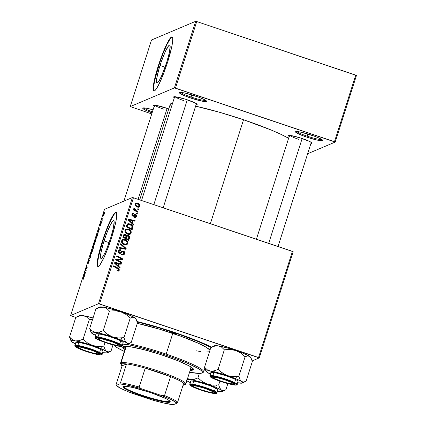 <?xml version="1.0" encoding="UTF-8"?>
<svg xmlns="http://www.w3.org/2000/svg" width="426" height="426" viewBox="0 0 426 426"><rect width="100%" height="100%" fill="white"/><g stroke="black" fill="none" stroke-linecap="round" stroke-linejoin="round"><path stroke-width="0.64" d="M191.093 97.037A13.318 1.566 -162.3 0 0 205.683 100.36A13.318 1.566 17.7 0 1 191.093 97.037L191.785 94.876L191.093 97.037A13.318 1.566 17.7 0 1 180.72 92.394A13.318 1.566 -162.3 0 0 191.093 97.037L190.651 98.007L191.093 97.037M195.348 96.015A14.271 1.677 17.7 0 1 206.557 101.127A14.271 1.677 17.7 0 1 190.651 98.007L202.835 101.319L205.683 101.633L206.599 101.244L204.134 99.498L197.914 96.915L185.188 93.113L180.315 92.389L179.602 92.495L179.719 93.219L183.601 95.328L190.651 98.007A14.271 1.677 17.7 0 1 179.559 92.511A14.271 1.677 17.7 0 1 195.348 96.015M307.21 136.166A13.318 1.566 -162.3 0 0 321.8 139.488A13.318 1.566 17.7 0 1 307.21 136.166L307.902 134.004L307.21 136.166A13.318 1.566 17.7 0 1 296.837 131.522A13.318 1.566 -162.3 0 0 307.21 136.166L306.768 137.135L307.21 136.166M311.465 135.143A14.271 1.677 17.7 0 1 322.674 140.255A14.271 1.677 17.7 0 1 306.768 137.135L316.928 140.032L320.597 140.692L322.716 140.372L320.251 138.626L314.037 136.043L301.304 132.241L296.432 131.517L295.516 131.906L295.841 132.348L299.718 134.456L306.768 137.135A14.271 1.677 17.7 0 1 295.681 131.639A14.271 1.677 17.7 0 1 311.465 135.143M104.04 240.94A19.937 2.684 108.6 0 1 113.689 220.657A19.937 2.684 108.6 0 1 110.606 238.161L106.708 248.875L104.141 254.46L102.059 257.778L101.303 258.412L100.776 258.321L100.744 253.869L102.927 244.593L106.591 233.613L110.504 224.64L112.586 221.323L113.343 220.689L113.864 220.78L114.141 221.589L113.396 227.915L110.606 238.161A19.937 2.684 108.6 0 1 100.957 258.444A19.937 2.684 108.6 0 1 104.04 240.94L109.093 242.644L104.04 240.94M116.245 212.478A28.537 3.845 -71.4 0 0 102.623 241.537L102.267 241.42A28.537 3.845 108.6 0 1 116.08 212.388A28.537 3.845 108.6 0 1 111.665 237.442L108.007 247.921L104.194 257.112L100.083 264.684L98.848 266.101L97.927 266.49L97.208 265.132L97.325 261.559L99.966 249.167L104.035 236.11L109.732 221.744L112.347 216.557L114.498 213.341L116 212.366L116.724 213.724L116.607 217.297L115.659 222.777L111.665 237.442A28.537 3.845 108.6 0 1 97.852 266.474A28.537 3.845 108.6 0 1 102.267 241.42L102.623 241.537A28.537 3.845 -71.4 0 0 98.044 266.5M154.18 106.303A12.365 1.454 17.7 0 1 153.584 105.344A12.365 1.454 17.7 0 1 167.264 108.38A12.365 1.454 17.7 0 1 168.76 108.896L156.704 105.51L153.616 105.329L153.44 105.568L154.441 106.463M174.325 97.778A12.365 1.454 17.7 0 1 173.723 96.819A12.365 1.454 17.7 0 1 187.408 99.854A12.365 1.454 17.7 0 1 197.121 104.285A12.365 1.454 17.7 0 1 196.072 104.716L197.153 104.386L195.017 102.874L185.102 99.104L175.421 96.771L173.584 97.043L174.585 97.937M289.19 136.485A12.365 1.454 17.7 0 1 288.594 135.521A12.365 1.454 17.7 0 1 302.274 138.556A12.365 1.454 17.7 0 1 311.986 142.992A12.365 1.454 17.7 0 1 310.943 143.424L312.024 143.088L309.888 141.576L299.968 137.811L290.287 135.473L288.45 135.75L289.451 136.645M211.722 347.169L195.603 340.108L174.82 332.536A59.928 7.045 17.7 0 1 211.695 347.153M243.539 119.754A65.636 7.716 -162.3 0 0 195.619 106.149L219.129 112.155L243.539 119.754L210.369 223.687L243.539 119.754L271.314 130.084L280.186 133.972L288.626 138.258A65.636 7.716 -162.3 0 0 243.539 119.754M170.176 104.855L170.336 104.109L171.098 103.561L172.594 103.193A65.636 7.716 -162.3 0 0 170.203 104.375L139.723 199.885M160.043 65.455A19.937 2.684 108.6 0 1 169.692 45.172A19.937 2.684 108.6 0 1 166.609 62.675L161.39 76.419L159.02 80.961L158.062 82.293L157.306 82.926L156.784 82.836L156.507 82.021L156.747 78.384L158.93 69.108L161.278 61.749L165.261 51.711L168.59 45.838L169.346 45.204L169.873 45.294L170.144 46.104L169.399 52.43L166.609 62.675A19.937 2.684 108.6 0 1 156.96 82.958A19.937 2.684 108.6 0 1 160.043 65.455L165.096 67.159L160.043 65.455M172.248 36.993A28.537 3.845 -71.4 0 0 158.626 66.051L158.27 65.934A28.537 3.845 108.6 0 1 172.083 36.902A28.537 3.845 108.6 0 1 167.668 61.956L164.015 72.436L159.292 83.555L156.086 89.204L154.856 90.616L153.935 91.004L153.211 89.646L153.328 86.073L155.969 73.682L160.975 58.011L166.646 44.336L169.133 39.762L171.082 37.27L172.338 37.078L172.727 38.239L172.61 41.812L171.662 47.291L167.668 61.956A28.537 3.845 108.6 0 1 153.855 90.988A28.537 3.845 108.6 0 1 158.27 65.934L158.626 66.051A28.537 3.845 -71.4 0 0 154.047 91.015M252.139 360.923L259.28 357.899L293.173 251.707L133.444 197.765L99.551 303.956L258.545 357.531L292.433 251.34L293.173 251.707L259.28 357.899L252.139 360.923M128.178 235.408L129.137 236.057L129.621 237.106L128.743 240.397L122.826 237.229L123.726 234.779L124.962 234.284L126.25 234.891L126.666 235.77L128.178 235.408L126.666 235.77L125.42 234.385L124.243 234.375L123.726 234.779L122.826 237.229L128.743 240.397L129.547 237.878L128.918 238.139L128.279 240.152L128.918 238.139L129.547 237.878C129.765 236.696 129.307 235.876 128.178 235.408L127.555 235.674L128.178 235.408M132.848 226.999L132.081 229.928L126.171 226.754L127.129 224.252L128.753 223.623L131.426 224.646L132.55 225.913L132.848 226.999C132.513 225.402 131.538 224.353 129.93 223.858L127.773 223.783L127.007 224.411L126.171 226.754L132.081 229.928L132.678 228.064L132.049 228.331L131.618 229.678L132.049 228.331L132.678 228.064L132.848 226.999L132.225 227.266L132.848 226.999M136.501 216.365L135.729 217.377L134.376 217.382L134.504 216.701L135.835 216.387L135.798 215.215L135.079 215.05L133.711 216.152L132.768 216.206L131.858 215.226L132.092 213.98L132.742 213.383L133.769 213.373L133.642 214.054L132.923 214.065L132.47 214.619L132.971 215.545L134.967 214.342L136.373 214.917L136.501 216.365L135.676 214.374L134.744 214.427L132.875 215.519L132.47 214.619L132.949 214.054L133.642 214.054L133.769 213.373L132.736 213.383L131.911 214.395L132.768 216.206L133.636 216.19L135.521 215.05L135.942 216.142L135.431 216.743L134.504 216.701L134.376 217.382L135.633 217.425L136.501 216.365L135.873 216.632L136.501 216.365M136.485 213.032L137.332 213.485L137.119 214.14L136.272 213.703L136.485 213.032L136.272 213.703L137.119 214.14L137.332 213.485L136.655 213.9L137.332 213.485L136.485 213.032M136.224 210.646L137.933 211.589L137.72 212.255L133.423 209.949L133.636 209.283L134.52 209.768L133.844 208.761L134.147 207.973L134.776 208.474L134.499 208.921L134.856 209.672L136.224 210.646L134.147 207.973L133.839 208.362L134.52 209.768L133.636 209.283L133.423 209.949L137.72 212.255L137.933 211.589L137.263 212.004L137.933 211.589L136.224 210.646L135.596 210.907L136.224 210.646M119.312 270.228L118.353 271.154L116.969 270.803L117.097 270.116L118.343 270.302L118.534 269.317L113.508 266.436L113.721 265.771L119.115 268.928L119.312 270.228L118.05 268.098L113.721 265.771L113.508 266.436L117.693 268.684L118.593 269.94L118.22 270.366L117.097 270.116L116.969 270.803L118.598 271.085L119.312 270.228L118.684 270.494L119.312 270.228M118.63 266.159L120.089 267.512L119.86 268.22L114.541 263.188L114.796 262.384L121.325 263.63L121.117 264.29L119.344 263.923L118.63 266.159L119.344 263.923L121.117 264.29L121.325 263.63L114.796 262.384L114.541 263.188L119.86 268.22L120.089 267.512L119.445 267.826L120.089 267.512L118.63 266.159L118.002 266.426L118.63 266.159M135.75 203.287L137.603 203.154L138.519 203.585L139.707 204.933L139.621 206.466L138.833 207.132L137.795 207.185L135.447 205.651L135.122 204.56L135.479 203.543L136.544 203L137.603 203.154L136.048 203.117L135.218 204.043C135.101 205.604 135.846 206.621 137.454 207.095L138.897 207.111L139.76 206.147L138.572 207.206M137.896 208.612L138.738 209.065L138.53 209.72L137.683 209.283L137.896 208.612L137.683 209.283L138.53 209.72L138.738 209.065L138.067 209.48L138.738 209.065L137.896 208.612M120.792 243.613L126.165 248.47L125.899 249.306L119.339 248.166L119.546 247.506L125.169 248.486L120.563 244.316L120.792 243.613L120.563 244.316L125.169 248.486L119.546 247.506L119.339 248.166L125.899 249.306L126.165 248.47L125.382 249.221L126.165 248.47L120.792 243.613M121.815 251.18L123.593 251.09L124.696 252.426L124.232 254.386L122.72 255.036L121.873 254.849L122.006 254.168L122.885 254.327L123.567 253.944L123.987 252.842L123.673 251.942L122.656 251.675L120.872 253.14L119.86 253.395L118.566 252.703L118.263 251.335L118.992 249.998L119.999 249.647L120.883 249.801L120.739 250.477L119.876 250.403L119.163 251.026L118.998 251.899L119.52 252.602L120.249 252.581L122.081 251.015L123.407 251.015L122.097 251.01L120.249 252.581L119.615 252.639L119.072 251.249L119.754 250.445L120.739 250.477L120.883 249.801L119.344 249.796L118.348 250.983C118.034 252.085 118.401 252.863 119.445 253.305L121.048 253.023L122.656 251.675L123.258 251.691L123.897 253.321L122.981 254.311L122.006 254.168L121.873 254.849L123.577 254.918L124.616 253.614L123.987 253.875L123.247 255.014M118.146 260.361L121.745 262.32L121.532 262.98L115.627 259.796L115.845 259.104L121.724 259.093L116.703 256.425L116.91 255.76L122.826 258.933L122.603 259.626L116.729 259.658L118.146 260.361L116.729 259.658L122.603 259.626L122.826 258.933L116.91 255.76L116.703 256.425L121.724 259.093L115.845 259.104L115.627 259.796L121.532 262.98L121.745 262.32L121.069 262.73L121.745 262.32L118.146 260.361L117.517 260.621L118.146 260.361M132.39 223.048L133.849 224.395L133.62 225.104L128.301 220.072L128.556 219.273L135.085 220.514L134.877 221.174L133.104 220.812L132.39 223.048L133.104 220.812L134.877 221.174L135.085 220.514L128.556 219.273L128.301 220.072L133.62 225.104L133.849 224.395L133.205 224.71L133.849 224.395L132.39 223.048L131.762 223.315L132.39 223.048M125.83 229.167L128.428 229.06L130.601 230.535L131.208 231.712L131.091 233.267L130.249 234.183L128.78 234.481L127.065 233.986L125.787 233.097L125.031 231.978L124.877 230.572L125.91 229.119L128.428 229.06L126.139 229.012L124.951 230.296L125.297 232.484L127.789 234.279L130.047 234.279L131.181 233.027L129.728 234.385M122.486 239.641L125.084 239.529L127.257 241.004L127.864 242.186L127.752 243.736L126.905 244.652L125.441 244.95L123.726 244.46L122.448 243.565L121.687 242.447L121.538 241.047L122.571 239.593L123.556 239.3L125.084 239.529L122.794 239.481L121.607 240.77L121.953 242.958L124.445 244.753L126.703 244.753L127.843 243.502L126.384 244.859M132.395 197.531L104.514 209.331L70.62 315.522L98.502 303.722L132.395 197.531L133.444 197.765L292.433 251.34L258.545 357.531L259.28 357.899L98.502 303.722L99.551 303.956L133.444 197.765L132.395 197.531L104.514 209.331L70.62 315.522L98.502 303.722L132.395 197.531M98.236 232.01L98.06 233.363L97.9 230.903L98.156 230.104L99.524 228.778L98.236 232.01L99.524 228.778L98.156 230.104L97.9 230.903L98.06 233.363L98.236 232.01M94.226 244.465L93.182 248.662L92.426 248.06L93.55 244.854L93.826 244.604L93.752 245.349L94.226 244.465L93.235 245.568L92.426 248.06L93.182 248.662L94.263 244.465M83.682 278.455L82.948 279.829L83.704 277.944L83.102 277.267L83.315 276.602L83.943 277.385L83.682 278.455L83.869 277.044L83.315 276.602L83.102 277.267L83.64 277.693L83.571 278.466L82.948 279.829L83.682 278.455M85.733 270.185L86.185 270.579L85.972 271.24L85.221 270.627L86.947 267.741L86.297 267.256L86.51 266.591L87.266 267.193L85.535 270.095L87.266 267.193L86.51 266.591L86.297 267.256L86.947 267.741L85.44 269.935L85.221 270.627L85.972 271.24L86.185 270.579L85.535 270.095M89.098 260.648L88.975 261.883L87.996 263.944L89.38 260.249L88.07 263.891L89.141 260.717L87.777 263.46L88.129 261.484L88.938 259.865L87.974 262.81L89.295 259.998L88.102 262.901L88.938 259.865L88.012 261.846L87.74 263.486L89.13 260.659M90.387 254.444L90.339 257.57L88.933 258.997L90.349 257.112L90.387 254.444L90.349 257.112L88.933 258.997L90.339 257.57L90.387 254.444M92.453 249.253L92.586 250.312L91.878 252.677L91.095 254.066L90.829 253.534L92.25 249.428L90.839 253.433L91.052 254.088L92.213 251.729C92.724 249.918 92.804 249.093 92.453 249.253L92.549 249.242M104.295 212.537L104.413 213.32L103.662 215.588L103.183 216.03L103.22 215.13L104.295 212.537L103.475 214.209C103.076 215.625 103.023 216.243 103.321 216.062L104.136 214.369C104.524 212.995 104.572 212.382 104.295 212.537L104.375 212.526M84.476 275.121L84.3 276.479L84.14 274.019L84.396 273.215L85.764 271.889L84.476 275.121L85.764 271.889L84.396 273.215L84.14 274.019L84.3 276.479L84.476 275.121M95.797 238.778L95.962 239.625L95.307 241.979L94.487 243.555L94.173 243.06L95.589 238.954L94.183 242.958L94.391 243.619L95.557 241.254C96.068 239.444 96.148 238.619 95.797 238.778L95.893 238.768M97.416 235.322L96.521 238.187L95.765 237.586L97.171 233.869L97.613 233.773L97.416 235.322C97.708 234.039 97.708 233.48 97.416 233.634L95.765 237.586L96.521 238.187L97.416 235.322M100.935 223.794L100.089 226.275L100.967 223.842L99.961 225.839L100.312 224.129L100.887 222.968L100.169 225.178L101.159 223.549L100.871 224.593L101.138 223.144L100.137 225.189L100.887 222.968L99.961 225.839L100.962 223.804M101.665 221.658L101.564 222.399L101.665 221.658M103.071 217.239L102.97 217.979L103.071 217.239M102.16 219.651L102.165 220.514L101.612 220.077L102.267 218.064L102.16 219.651L102.267 218.064L101.612 220.077L102.165 220.514L102.16 219.651M71.36 315.89L75.844 317.402L71.36 315.89M307.652 153.733L335.203 142.071L356.461 75.477L196.732 21.534L175.48 88.129L334.469 141.704L355.721 75.109L356.461 75.477L335.203 142.071L307.652 153.733M130.255 106.591L174.426 87.894L195.683 21.3L151.512 39.996L130.255 106.591L174.426 87.894L335.203 142.071L334.469 141.704L355.721 75.109L196.732 21.534L175.48 88.129L174.426 87.894L195.683 21.3L196.732 21.534L195.683 21.3L151.512 39.996L130.255 106.591L151.741 113.95L130.255 106.591M153.392 109.876L146.512 108.215L143.663 107.9L142.747 108.289L145.213 110.03L152.093 112.853A14.271 1.677 17.7 0 1 142.907 108.023A14.271 1.677 17.7 0 1 153.072 109.786M170.618 105.786L171.657 106.894M172.36 37.003L171.438 37.392L170.208 38.809L167.008 44.458L163.243 53.09L159.494 63.399L154.633 80.716L153.552 87.618L153.956 90.93M163.632 109.136A11.417 1.342 17.7 0 1 154.835 105.254A11.417 1.342 -162.3 0 0 163.632 109.136M298.642 139.318A11.417 1.342 17.7 0 1 289.845 135.436A11.417 1.342 -162.3 0 0 298.642 139.318M183.776 100.611A11.417 1.342 17.7 0 1 174.98 96.729A11.417 1.342 -162.3 0 0 183.776 100.611M137.055 321.497A59.928 7.045 17.7 0 1 174.82 332.536L158.062 327.211L136.879 321.454M116.357 212.489L115.435 212.878L114.205 214.294L111 219.944L107.24 228.576L103.491 238.885L98.63 256.202L97.549 263.103L97.953 266.415M103.518 215.412L104.114 214.432L104.114 213.186L103.364 215.146L104.088 213.192L104.04 214.406L103.449 215.423M104.088 213.192L104.418 213.277M91.425 253.63L90.839 253.433L91.425 253.63M91.265 253.433L91.393 251.601L92.234 249.908C92.517 249.753 92.474 250.36 92.101 251.734L91.265 253.433L92.176 251.489L92.309 249.902L92.634 250.009M89.476 258.444L89.146 258.337L89.476 258.444M90.339 257.57L89.992 257.453L90.339 257.57M90.589 256.772L90.296 256.67L90.589 256.772M90.461 255.249L90.163 255.147L90.461 255.249M86.079 270.915L85.221 270.627L86.079 270.915M87.09 267.746L86.734 267.624L87.09 267.746M87.154 267.544L86.297 267.256L87.154 267.544M83.922 277.539L83.102 277.267L83.922 277.539M84.417 274.11L84.14 274.019L84.417 274.11M84.731 273.332L84.396 273.215L84.731 273.332M84.465 274.818L84.359 273.657L85.131 273.066L84.561 274.85L85.035 273.034L84.359 273.657L84.465 274.818M93.278 248.347L92.426 248.06L93.278 248.347M93.555 245.243L93.081 246.345L93.555 245.243L93.4 246.622L92.959 247.655L92.724 247.469L93.081 246.345L92.724 247.469L93.06 247.687L93.592 245.541M94.013 245.126L93.049 247.724L93.305 247.927L93.049 247.724L94.039 245.12L93.406 247.959L94.055 245.136M94.769 243.161L94.183 242.958L94.769 243.161M94.604 242.964L94.737 241.127L95.573 239.439C95.861 239.284 95.818 239.891 95.445 241.26L94.604 242.964L95.52 241.015L95.653 239.428L95.972 239.54M98.177 230.999L97.9 230.903L98.177 230.999M98.491 230.216L98.156 230.104L98.491 230.216M98.225 231.701L98.118 230.541L98.891 229.949L98.321 231.739L98.795 229.918L98.118 230.541L98.225 231.701M96.622 237.873L95.765 237.586L96.622 237.873M97.197 234.295L96.068 236.994L96.643 237.452L96.068 236.994L97.197 234.295C97.533 234.114 97.442 234.891 96.915 236.611L97.277 234.279L97.607 234.391M102.235 220.285L101.612 220.077L102.235 220.285M135.553 205.806L136.964 206.679L138.093 206.727L137.076 206.716L137.593 206.413C136.426 206.088 135.819 205.375 135.777 204.262L136.251 203.761L137.396 203.809L139.217 205.854L139.137 206.408L139.76 206.147C139.861 204.624 139.142 203.628 137.603 203.154L136.98 203.42L138.908 204.853M138.205 207.398L139.211 206.035L139.126 205.204L138.381 204.224M138.157 204.033L136.805 203.367L135.564 203.33M135.111 204.714L135.617 204.027L135.122 204.645M138.929 204.879L137.747 203.953L136.469 203.697L135.149 204.528L135.777 204.262L136.277 205.636L138.051 206.525L139.153 206.056L138.722 206.461L136.964 206.679L135.516 205.769M137.731 209.129L138.115 209.331L137.731 209.129M119.434 247.852L122.837 248.417L123.465 248.15L122.837 248.417L124.546 248.752L125.169 248.486L124.546 248.752L119.434 247.852M120.585 244.258L125.537 248.736L120.585 244.258M121.58 254.508L122.981 254.311L121.772 254.562M122.528 254.524L122.981 254.311M122.033 251.942L121.128 252.655L122.656 251.675M120.617 253.273L121.048 253.023M119.051 249.955L120.75 249.753L120.121 250.019L120.883 249.801L120.196 250.36L120.121 250.019L118.998 249.966M119.754 250.445L118.444 251.516L119.072 251.249L118.444 251.516L118.987 252.9L119.626 252.847M120.249 252.581L119.615 252.639M124.616 253.614C124.946 252.394 124.541 251.532 123.407 251.015L122.779 251.281C123.913 251.793 124.317 252.661 123.987 253.875L124.616 253.614M122.944 255.185L123.987 253.875L123.939 252.314L122.965 251.356L121.596 251.228M119.552 252.884L118.795 252.82L118.375 252.176L118.534 251.287L119.248 250.669M115.766 259.359L121.724 259.093L115.766 259.359M116.751 256.276L122.198 259.2L122.826 258.933L122.06 259.636L122.198 259.2L116.751 256.276M116.101 259.919L116.729 259.658L116.101 259.919L121.117 262.581L116.101 259.919M118.806 259.28L118.327 259.29M114.685 262.746L120.702 263.896L121.325 263.63L120.606 264.184L120.702 263.896L114.685 262.746M118.716 264.189L119.344 263.923L118.716 264.189L118.002 266.426L119.461 267.773L118.002 266.426L118.716 264.189M114.7 263.375L117.39 265.824L118.013 265.558L116.436 264.061L115.808 264.328L117.39 265.824L118.013 265.558L118.582 263.769L118.013 265.558L115.324 263.108L114.727 263.359L115.324 263.108L118.582 263.769L115.324 263.108L116.436 264.061L115.808 264.328L114.7 263.375M117.581 270.638L118.22 270.366M118.236 271.197L118.753 270.159L118.263 268.939L113.556 266.282L117.427 268.359L118.05 268.098L117.427 268.359L118.684 270.494L118.274 271.16M133.471 209.8L134.52 209.768L133.471 209.8M133.817 208.474L134.776 208.474L133.897 209.017L134.147 208.735L133.817 208.474M133.934 209.001L134.525 208.751L133.934 209.001M134.201 209.901L137.31 211.855L134.126 209.8M136.32 213.543L136.703 213.751L136.32 213.543M134.435 217.074L135.431 216.743M134.893 215.311L134.424 215.327L135.079 215.05M134.451 215.316L133.301 216.275M132.443 213.559L133.769 213.373L133.072 214.012L133.141 213.634L132.257 213.596M132.949 214.054L131.826 214.96M132.049 215.668L132.88 215.519L132.252 215.785L132.805 215.78M132.017 215.641L133.269 215.577M134.121 214.693L135.676 214.374L135.053 214.64L135.734 215.162M135.985 215.977L135.308 217.51M134.307 217.068L134.904 216.956M134.408 215.338L133.285 216.286M133.823 215.801L133.471 216.131M132.47 214.273L131.815 215.018M134.344 214.608L135.75 215.183M135.963 215.742L135.372 217.457M135.985 216.041L135.947 216.339M128.444 219.635L134.462 220.78L135.085 220.514L134.366 221.067L134.462 220.78L128.444 219.635M132.475 221.078L133.104 220.812L132.475 221.078L131.762 223.315L133.221 224.662L131.762 223.315L132.475 221.078M128.46 220.258L131.149 222.707L131.772 222.441L130.196 220.945L129.568 221.211L131.149 222.707L131.772 222.441L132.342 220.657L131.772 222.441L129.083 219.992L128.487 220.247L129.083 219.992L132.342 220.657L129.083 219.992L130.196 220.945L129.568 221.211L128.46 220.258M130.803 224.912L129.11 224.06L127.475 223.943L129.93 223.858L129.302 224.124C130.91 224.619 131.884 225.668 132.225 227.266L132.049 228.331L132.14 226.707L131.224 225.285M127.747 224.72L127.07 226.467L131.602 228.895L131.964 226.392L130.154 224.683L128.663 224.316L127.518 224.694L126.447 226.728L127.07 226.467L127.747 224.72L129.68 224.497C131.533 225.077 132.262 226.265 131.874 228.054L131.602 228.895L130.974 229.161L131.602 228.895L127.07 226.467L126.447 226.728L130.974 229.161L126.447 226.728L127.534 224.683M131.181 233.027C131.336 231.041 130.42 229.715 128.428 229.06L127.8 229.326C129.792 229.981 130.707 231.302 130.558 233.294L131.181 233.027M129.834 234.311L130.66 232.639L129.973 230.801L128.114 229.438L125.761 229.188M126.527 229.662L125.047 230.828L125.675 230.567L125.047 230.828L125.313 232.399L125.942 232.133L125.675 230.567L126.527 229.662L128.151 229.689C129.722 230.178 130.494 231.19 130.468 232.734L129.605 233.645L127.401 233.901L128.029 233.634L125.942 232.133L125.313 232.399L127.401 233.901L126.224 233.331L125.313 232.399L124.972 231.233L125.201 230.493L126.075 229.864M128.998 233.901L127.576 233.954M127.401 233.901L129.605 233.645M123.945 234.55L125.42 234.385L124.791 234.651L125.867 235.493M126.059 236.025L126.666 235.77L126.059 236.025M126.852 235.583L127.555 235.674C128.679 236.137 129.137 236.962 128.918 238.139L128.508 236.318L126.735 235.605M128.998 237.373L128.908 236.989M125.904 235.562L125.02 234.742L123.87 234.561M125.638 238.56L126.682 236.297L125.638 238.56L127.635 239.63L125.638 238.56L126.266 238.294L125.638 238.56M124.578 235.056L123.95 235.317L123.46 236.079L124.088 235.812L123.46 236.079L123.103 237.202L123.732 236.936L124.578 235.056L125.233 235.051L125.995 235.706L125.574 237.926L124.946 238.187L125.574 237.926L123.732 236.936L123.103 237.202L124.946 238.187L123.103 237.202L124.019 235.296M128.263 239.364L126.266 238.294L126.708 236.909L126.08 237.17L127.299 236.036L127.954 236.057L128.828 237.484L128.263 239.364L127.635 239.63L128.263 239.364L128.806 236.962L128.301 236.228L127.411 235.999L126.266 238.294L128.263 239.364M124.088 235.812L123.732 236.936L125.574 237.926L126.048 236.286L125.862 235.482L124.839 234.992L124.088 235.812M127.843 243.502C127.992 241.51 127.076 240.189 125.084 239.529L124.461 239.795C126.447 240.456 127.369 241.776 127.214 243.768L127.843 243.502M126.495 244.785L127.321 243.113L126.629 241.27L124.77 239.913L122.422 239.657M123.183 240.136L121.703 241.302L122.331 241.036L121.703 241.302L121.974 242.868L122.603 242.602L122.331 241.036L123.183 240.136L124.807 240.163C126.378 240.647 127.15 241.664 127.124 243.209L126.261 244.114L124.062 244.375L124.685 244.109L122.603 242.602L121.974 242.868L124.062 244.375L122.885 243.805L121.974 242.868L121.634 241.702L121.857 240.967L122.736 240.333M125.654 244.37L124.232 244.428M124.062 244.375L126.261 244.114M92.234 249.908L91.127 252.629L91.1 253.369L91.473 253.55M95.573 239.439L94.529 241.856L94.439 242.9L94.817 243.076M125.675 230.567L125.942 232.133L127.422 233.395L129.099 233.778L130.399 232.905L130.218 231.227L128.636 229.886L126.703 229.598L125.675 230.567M122.331 241.036L122.603 242.602L124.078 243.864L125.936 244.22L127.06 243.379L126.873 241.696L125.292 240.355L123.359 240.072L122.331 241.036M152.412 111.846A13.318 1.566 17.7 0 1 144.068 107.906A13.318 1.566 -162.3 0 0 152.412 111.846M173.409 333.132L173.579 332.605L173.409 333.132L171.566 332.216L174.191 332.802A2.38 0.277 17.7 0 1 176.066 333.691A2.38 0.277 17.7 0 1 173.409 333.132A2.38 0.277 17.7 0 1 171.534 332.243A2.38 0.277 17.7 0 1 174.191 332.802L176.034 333.718L173.409 333.132M193.612 368.836L192.414 369.347L190.459 369.417A37.099 4.361 -162.3 0 0 193.335 369.07M164.17 355.726A37.099 4.361 17.7 0 1 193.399 369.587A37.099 4.361 17.7 0 1 190.172 370.316L192.893 370.05L193.415 369.321L191.663 367.441L188.862 365.742L177.035 360.412L160.724 354.586L143.786 349.639L130.218 346.737L125.084 346.29L123.226 346.572L122.794 346.881L122.949 347.829L124.924 349.496A37.099 4.361 17.7 0 1 122.715 347.03A37.099 4.361 17.7 0 1 164.17 355.726M201.956 373L203.138 372.399A47.563 5.591 -162.3 0 0 166.177 354.097L165.735 355.06A46.61 5.479 17.7 0 1 201.956 373A46.61 5.479 17.7 0 1 189.554 372.26L199.49 373.41L201.828 373.059L202.483 372.143L201.434 370.695L198.713 368.767L188.755 363.804L174.127 358L157.05 352.249L140.122 347.414L127.102 344.458A46.61 5.479 17.7 0 1 165.735 355.06L166.177 354.097A47.563 5.591 -162.3 0 0 128.844 343.686A47.563 5.591 17.7 0 1 166.177 354.097L172.786 333.398A47.563 5.591 -162.3 0 0 137.3 323.371L159.484 329.17L181.348 336.396L199.336 343.697L206.434 347.382L209.986 350.183A47.563 5.591 -162.3 0 0 172.786 333.398L166.177 354.097A47.563 5.591 17.7 0 1 203.655 371.871A47.563 5.591 17.7 0 1 202.382 372.649M124.307 351.439A46.61 5.479 17.7 0 1 113.976 345.177M174.351 332.733L174.452 332.413L174.351 332.733A57.073 6.709 17.7 0 1 211.072 347.472L198.505 341.716L179.559 334.522L158.387 327.663L137.188 321.934A57.073 6.709 17.7 0 1 174.351 332.733M190.502 368.245L190.986 367.574L190.214 366.509A34.245 4.026 17.7 0 1 190.97 367.819M121.17 364.384A34.245 4.026 17.7 0 1 120.553 363.197L125.723 346.998A34.245 4.026 17.7 0 1 127.092 346.37L126.192 346.572L121.021 362.771L121.628 363.974A33.292 3.914 17.7 0 1 126.527 363.937A33.292 3.914 17.7 0 1 145.239 368.123A33.292 3.914 17.7 0 1 170.565 376.653A33.292 3.914 17.7 0 1 183.691 383.198A33.292 3.914 17.7 0 1 184.245 385.003A33.292 3.914 17.7 0 1 184.154 385.045L184.607 384.332L183.691 383.198A33.292 3.914 -162.3 0 0 170.565 376.653L158.371 372.191L145.239 368.123L170.565 376.653L164.532 395.552L161.848 395.642L141.32 388.725L139.206 387.021L145.239 368.123L170.565 376.653L164.532 395.552A33.292 3.914 17.7 0 1 177.663 402.096L183.691 383.198L177.663 402.096A33.292 3.914 -162.3 0 0 164.532 395.552L161.848 395.642L141.32 388.725L126.197 384.912L119.786 383.911L116.186 385.439L116.053 384.715L122.086 365.817L126.527 363.937L121.628 363.974L121.17 364.683L122.086 365.817A33.292 3.914 17.7 0 1 121.256 364.901A33.292 3.914 17.7 0 1 121.628 363.974L121.021 362.771A34.245 4.026 17.7 0 1 156.614 370.492A34.245 4.026 17.7 0 1 185.8 384.018A34.245 4.026 17.7 0 1 185.331 384.444M209.613 351.759L205.417 352.073M200.646 351.546L196.397 350.822M113.95 345.14L117.406 347.85L124.36 351.466M122.986 346.402L125.212 348.596A37.099 4.361 -162.3 0 1 123.066 346.647M125.792 346.86L126.192 346.572L121.021 362.771A34.245 4.026 -162.3 0 0 120.638 363.724L121.256 364.901M110.217 340.96L110.121 341.162A10.464 1.23 17.7 0 1 118.252 345.193A10.464 1.23 17.7 0 1 106.676 342.621L114.131 344.751L117.698 345.284L118.369 344.996L116.564 343.718L112.006 341.822L101.186 338.734L99.098 338.505L98.427 338.787L98.662 339.112L101.51 340.662L106.676 342.621A10.464 1.23 17.7 0 1 98.459 338.872A10.464 1.23 17.7 0 1 110.121 341.162L110.217 340.96M187.286 99.812L153.829 204.634L187.286 99.812M71.227 341.311L72.26 342.238A19.143 2.252 17.7 0 0 75.354 343.91L71.376 341.396L72.26 342.238A19.143 2.252 17.7 0 1 71.211 341.295A19.143 2.252 17.7 0 1 71.43 340.763L69.539 337.025L71.211 341.295L71.43 340.763L71.994 340.64L75.413 340.906L72.186 339.57L69.539 337.025L70.647 340.204M99.87 354.331L99.418 353.436L99.87 354.331L96.782 354.15L86.222 351.28L78.608 348.26L76.749 347.131L76.643 346.508A12.365 1.454 17.7 0 1 88.8 349.064A12.365 1.454 17.7 0 1 100.009 353.99A12.365 1.454 17.7 0 1 99.87 354.331A12.365 1.454 17.7 0 1 86.324 351.317A12.365 1.454 17.7 0 1 76.611 346.519A12.365 1.454 17.7 0 1 76.643 346.508L81.483 347.041L90.291 349.554L97.905 352.574L99.764 353.702L99.87 354.331M103.007 351.051L100.541 349.309L94.322 346.727L86.446 344.171L79.571 342.515L76.009 342.302L74.838 345.539A14.271 1.677 17.7 0 1 75.029 345.364L76.009 342.302A14.271 1.677 -162.3 0 0 75.812 342.483L74.838 345.539C75.365 346.519 73.602 345.864 77.676 348.095C81.973 350.103 87.239 351.945 93.48 353.612C98.917 354.869 101.596 355.241 101.516 354.741L102.022 354.219A14.271 1.677 17.7 0 1 101.825 354.395A0.57 0.559 -112.9 0 1 101.116 354.752C100.781 355.449 95.743 354.325 85.999 351.375C77.133 348.053 73.597 346.29 75.397 346.082A0.57 0.559 -112.9 0 1 75.029 345.364A14.271 1.677 17.7 0 1 89.859 348.58A14.271 1.677 17.7 0 1 102.022 354.219L102.996 351.157A14.271 1.677 -162.3 0 0 90.839 345.518A14.271 1.677 -162.3 0 0 76.009 342.302L75.807 342.584M79.209 315.788L80.035 315.442L83.453 315.709A19.143 2.252 -162.3 0 0 79.417 315.586L75.796 317.429L69.539 337.025L75.796 317.429L79.705 315.938L81.611 315.629L85.141 316.188L86.68 317.045L89.327 319.591L83.075 339.187L79.161 340.678L75.413 340.906L83.145 342.637L92.559 345.486L87.463 342.898L83.075 339.187L89.327 319.591L92.628 319.271L89.327 319.591L86.68 317.045L83.453 315.709L93.48 318.068M105.014 342.467L103.832 346.178L98.145 346.503L92.559 345.486L101.122 348.692L106.548 351.397L104.945 349.379L103.832 346.178L105.014 342.467M111.058 351.013L108.667 351.86L106.548 351.397A19.143 2.252 17.7 0 1 107.437 352.85L111.058 351.013L113.002 344.927L111.058 351.013L108.667 351.86L106.548 351.397L107.586 352.323L107.384 352.877L103.401 352.733M107.437 352.85A19.143 2.252 17.7 0 1 103.396 352.733L102.544 352.584M101.825 354.395C103.699 354.182 100.014 352.345 90.781 348.883C80.631 345.811 75.381 344.639 75.029 345.364A0.57 0.559 67.1 0 0 75.397 346.082L75.508 346.78L77.564 348.031L85.999 351.375L95.754 354.16L100.429 354.858L101.313 354.485L100.206 353.489L97.277 352.03L90.514 349.464L80.754 346.679L75.397 346.082C75.727 345.385 80.77 346.514 90.514 349.464C99.38 352.787 102.916 354.549 101.116 354.752A0.57 0.559 67.1 0 0 101.516 354.736M103.396 352.733L105.211 352.813M104.333 347.888L103.832 346.178L98.145 346.503L92.559 345.486A19.143 2.252 17.7 0 1 106.548 351.397L105.68 350.571L104.333 347.888M75.413 340.906A19.143 2.252 17.7 0 1 92.559 345.486L87.463 342.898L83.075 339.187L79.161 340.678L75.413 340.906L72.186 339.57L69.539 337.025L71.43 340.763A19.143 2.252 17.7 0 1 75.413 340.906M72.26 342.238L73.261 342.664M93.049 317.95A19.143 2.252 -162.3 0 0 83.453 315.709L79.705 315.938L75.796 317.429M90.072 349.485L89.982 349.687A10.464 1.23 17.7 0 1 98.108 353.718A10.464 1.23 17.7 0 1 86.531 351.146L81.366 349.187L78.517 347.637L78.283 347.312L78.954 347.03L81.046 347.259L91.862 350.348L96.42 352.243L98.23 353.521L97.559 353.809L93.986 353.276L86.531 351.146A10.464 1.23 17.7 0 1 78.315 347.398A10.464 1.23 17.7 0 1 89.982 349.687L90.072 349.485M167.141 108.337L138.099 199.336L167.141 108.337M96.351 308.696L95.935 308.903L89.684 328.499L95.935 308.903L99.849 307.412L103.598 307.183A19.143 2.252 -162.3 0 0 99.615 307.039L95.935 308.903L99.849 307.412L103.598 307.183L106.825 308.52L109.471 311.065L103.214 330.661L99.301 332.152L95.557 332.381L92.33 331.045L89.684 328.499L91.356 332.77A19.143 2.252 17.7 0 1 95.557 332.381L103.289 334.112L112.698 336.961L107.602 334.373L103.214 330.661L109.471 311.065L115.153 310.746L120.744 311.763L125.84 314.345L130.228 318.062L132.614 317.216L134.733 317.674L136.341 319.697L137.454 322.892L131.203 342.488L127.576 344.325A19.143 2.252 17.7 0 1 127.523 344.352L122.683 344.059M125.356 344.288L123.54 344.208A19.143 2.252 17.7 0 0 127.523 344.352L127.731 343.798L125.084 340.853L123.971 337.653L130.228 318.062L123.971 337.653L118.29 337.978L112.698 336.961A19.143 2.252 17.7 0 1 126.692 342.871L125.084 340.853L123.971 337.653L118.29 337.978L112.698 336.961L121.266 340.166L127.709 343.303L128.812 343.335L131.203 342.488L128.812 343.335L126.692 342.871A19.143 2.252 17.7 0 1 127.576 344.325M120.01 345.805A12.365 1.454 17.7 0 1 106.463 342.792A12.365 1.454 17.7 0 1 96.755 337.994A12.365 1.454 17.7 0 1 96.787 337.983L99.876 338.159L108.129 340.283L116.543 343.351L120.185 345.561L119.392 345.901L116.921 345.624L106.362 342.754L98.747 339.735L96.894 338.606L96.787 337.983A12.365 1.454 17.7 0 1 108.944 340.539A12.365 1.454 17.7 0 1 120.148 345.465A12.365 1.454 17.7 0 1 120.01 345.805L119.557 344.911L120.01 345.805M121.969 345.869C123.844 345.656 120.159 343.819 110.92 340.358C100.77 337.285 95.525 336.114 95.174 336.838A0.57 0.559 67.1 0 0 95.536 337.557C95.871 336.859 100.914 337.988 110.653 340.938C119.525 344.261 123.061 346.024 121.261 346.226A0.57 0.559 67.1 0 0 121.66 346.21A0.57 0.559 -112.9 0 1 121.261 346.226L121.144 345.534L119.088 344.283L110.653 340.938L98.96 337.759L96.223 337.456L95.344 337.829L97.708 339.506L106.143 342.85L115.899 345.635L121.261 346.226C120.925 346.924 115.888 345.8 106.143 342.85C97.277 339.527 93.741 337.765 95.536 337.557A0.57 0.559 -112.9 0 1 95.174 336.838A14.271 1.677 17.7 0 1 110.004 340.055A14.271 1.677 17.7 0 1 122.166 345.694A14.271 1.677 17.7 0 1 121.969 345.869A0.57 0.559 -112.9 0 1 121.66 346.21L122.166 345.694L123.141 342.632A14.271 1.677 -162.3 0 0 110.984 336.993A14.271 1.677 -162.3 0 0 96.148 333.782L95.174 336.838L95.951 334.059M131.203 342.488L137.454 322.892L136.341 319.697L134.733 317.674L135.825 318.93M91.356 332.77A19.143 2.252 17.7 0 0 92.405 333.712A19.143 2.252 17.7 0 0 95.499 335.384L91.521 332.871L92.405 333.718L91.313 332.461L92.138 332.115L95.557 332.381L92.33 331.045L89.684 328.499L90.786 331.678M99.354 307.263L101.042 306.901L105.249 307.476L115.984 310.24L127.379 314.18L134.733 317.674A19.143 2.252 -162.3 0 0 120.744 311.763L125.84 314.345L130.228 318.062L132.614 317.216L134.733 317.674A19.143 2.252 -162.3 0 1 135.782 318.621L136.341 319.697M123.146 342.525L121.996 341.498L118.945 339.975L109.237 336.439L101.734 334.399L96.148 333.782A14.271 1.677 -162.3 0 0 95.956 333.957L94.977 337.014A14.271 1.677 17.7 0 1 95.174 336.838L94.977 337.014C95.504 337.994 93.741 337.339 97.82 339.57C102.118 341.577 107.384 343.42 113.62 345.087C119.062 346.343 121.74 346.716 121.655 346.216M92.405 333.712L93.4 334.138M105.329 332.621L103.214 330.661L99.301 332.152L95.557 332.381A19.143 2.252 17.7 0 1 112.698 336.961L110.052 335.842L105.329 332.621M95.935 308.903L99.615 307.039A19.143 2.252 -162.3 0 0 99.562 307.061A19.143 2.252 -162.3 0 0 99.514 307.087M120.744 311.763A19.143 2.252 -162.3 0 0 103.598 307.183L106.825 308.52L109.471 311.065L115.153 310.746L120.744 311.763M224.992 379.87L231.43 382.426L233.001 383.379L233.091 383.911L228.996 383.459L221.541 381.329A10.464 1.23 17.7 0 1 213.325 377.58A10.464 1.23 17.7 0 1 224.992 379.87A10.464 1.23 17.7 0 1 233.118 383.895A10.464 1.23 17.7 0 1 221.541 381.329L215.098 378.773L213.527 377.819L213.442 377.287L217.537 377.745L224.992 379.87M268.694 243.342L302.151 138.519L268.694 243.342M204.847 388.395L197.392 386.27L193.297 385.812L193.388 386.345L194.959 387.298L201.402 389.854A10.464 1.23 17.7 0 1 193.18 386.105A10.464 1.23 17.7 0 1 204.847 388.395A10.464 1.23 17.7 0 1 212.979 392.421A10.464 1.23 17.7 0 1 201.402 389.854L208.852 391.984L212.947 392.437L212.862 391.904L211.291 390.951L204.847 388.395M186.849 380.737L187.126 380.945A19.143 2.252 17.7 0 1 186.844 380.748L186.455 380.439M214.736 393.038L214.283 392.138L214.736 393.038L211.647 392.857L201.088 389.987L193.473 386.968L191.615 385.839L191.514 385.21A12.365 1.454 17.7 0 1 203.671 387.772A12.365 1.454 17.7 0 1 214.874 392.692A12.365 1.454 17.7 0 1 214.736 393.038A12.365 1.454 17.7 0 1 201.189 390.019A12.365 1.454 17.7 0 1 191.476 385.226A12.365 1.454 17.7 0 1 191.514 385.21L196.354 385.748L205.162 388.262L212.776 391.281L214.629 392.41L214.736 393.038M217.872 389.758L215.407 388.017L209.193 385.429L201.317 382.878L194.437 381.217L190.875 381.009L189.703 384.247A14.271 1.677 17.7 0 1 189.9 384.071L190.875 381.009A14.271 1.677 -162.3 0 0 190.678 381.185L189.703 384.247C190.23 385.226 188.468 384.572 192.547 386.803C196.844 388.81 202.11 390.647 208.346 392.319C213.783 393.576 216.461 393.949 216.381 393.443A0.57 0.559 -112.9 0 1 215.987 393.459C215.652 394.156 210.609 393.033 200.87 390.078C191.998 386.76 188.462 384.998 190.262 384.79A0.57 0.559 -112.9 0 1 189.9 384.071A14.271 1.677 17.7 0 1 204.73 387.287A14.271 1.677 17.7 0 1 216.887 392.921A14.271 1.677 17.7 0 1 216.696 393.102A0.57 0.559 -112.9 0 1 216.381 393.443L216.887 392.921L217.867 389.865A14.271 1.677 -162.3 0 0 205.705 384.225A14.271 1.677 -162.3 0 0 190.875 381.009L190.672 381.291M199.368 373.41L197.941 377.894L195.971 378.762L192.126 379.688L190.278 379.614L187.531 378.592L207.425 384.193L202.329 381.605L197.941 377.894L199.368 373.41M219.885 381.174L218.698 384.886L213.011 385.21L207.425 384.193L215.993 387.399L221.419 390.104L219.811 388.086L218.698 384.886L219.885 381.174M225.924 389.721L223.538 390.562L221.419 390.104A19.143 2.252 17.7 0 1 222.303 391.558L225.924 389.721L227.867 383.629L225.924 389.721L223.538 390.562L221.419 390.104L222.452 391.031L222.25 391.585L221.685 391.707L217.409 391.292M222.303 391.558A19.143 2.252 17.7 0 1 218.266 391.441L220.082 391.515M187.126 380.945A19.143 2.252 17.7 0 0 190.225 382.617L188.127 381.371M186.86 379.348L190.278 379.614A19.143 2.252 17.7 0 1 207.425 384.193A19.143 2.252 17.7 0 1 221.419 390.104L219.811 388.086L218.698 384.886L213.011 385.21L207.425 384.193L202.329 381.605L197.941 377.894L194.027 379.385L190.278 379.614A19.143 2.252 17.7 0 0 187.302 379.321M216.696 393.102C218.565 392.884 214.885 391.052 205.646 387.591C195.497 384.518 190.246 383.341 189.9 384.071A0.57 0.559 67.1 0 0 190.262 384.79L190.379 385.487L194.102 387.511L203.42 390.908L212.563 393.257L215.3 393.56L216.179 393.187L215.071 392.197L212.143 390.738L205.38 388.171L195.625 385.386L190.262 384.79C190.598 384.092 195.635 385.221 205.38 388.171C214.246 391.494 217.782 393.257 215.987 393.459A0.57 0.559 67.1 0 0 216.381 393.443M211.216 347.398L210.806 347.611L204.549 367.201L210.806 347.611L214.715 346.12L218.463 345.891A19.143 2.252 -162.3 0 0 214.48 345.747L210.806 347.611L214.715 346.12L218.463 345.891L221.69 347.222L224.337 349.773L218.085 369.369L214.171 370.86L210.423 371.089L207.196 369.752L204.549 367.201L206.221 371.472A19.143 2.252 17.7 0 1 210.423 371.089L218.155 372.814L227.569 375.668L222.473 373.08L218.085 369.369L224.337 349.773L230.024 349.453L235.61 350.47L240.706 353.053L245.094 356.77L247.485 355.923L249.604 356.381L251.207 358.399L252.32 361.599L246.068 381.195L242.447 383.033A19.143 2.252 17.7 0 1 242.394 383.059L237.554 382.766M240.221 382.99L238.406 382.915A19.143 2.252 17.7 0 0 242.394 383.059L242.596 382.505L239.955 379.561L238.842 376.36L245.094 356.77L238.842 376.36L233.155 376.685L227.569 375.668A19.143 2.252 17.7 0 1 241.558 381.579L239.955 379.561L238.842 376.36L233.155 376.685L227.569 375.668L236.132 378.874L242.575 382.005L243.677 382.037L246.068 381.195L243.677 382.037L241.558 381.579A19.143 2.252 17.7 0 1 242.447 383.033M234.88 384.513A12.365 1.454 17.7 0 1 221.334 381.494A12.365 1.454 17.7 0 1 211.621 376.701A12.365 1.454 17.7 0 1 211.653 376.685L216.493 377.223L225.301 379.736L232.915 382.756L235.051 384.268L234.257 384.603L231.792 384.332L221.232 381.462L213.618 378.442L211.759 377.314L211.653 376.685A12.365 1.454 17.7 0 1 223.81 379.247A12.365 1.454 17.7 0 1 235.019 384.172A12.365 1.454 17.7 0 1 234.88 384.513L234.428 383.613L234.88 384.513M236.835 384.577C238.709 384.364 235.024 382.527 225.791 379.065C215.641 375.993 210.391 374.816 210.039 375.546A0.57 0.559 67.1 0 0 210.407 376.264C210.737 375.567 215.78 376.696 225.524 379.646C234.391 382.969 237.926 384.731 236.126 384.934A0.57 0.559 67.1 0 0 236.526 384.918A0.57 0.559 -112.9 0 1 236.126 384.934L236.015 384.241L233.954 382.99L225.524 379.646L215.769 376.861L211.094 376.163L210.21 376.536L211.317 377.527L214.246 378.986L223.565 382.383L232.708 384.737L236.126 384.934C235.791 385.631 230.754 384.508 221.009 381.552C212.143 378.235 208.607 376.472 210.407 376.264A0.57 0.559 -112.9 0 1 210.039 375.546A14.271 1.677 17.7 0 1 224.869 378.762A14.271 1.677 17.7 0 1 237.032 384.396A14.271 1.677 17.7 0 1 236.835 384.577A0.57 0.559 -112.9 0 1 236.526 384.918L237.032 384.396L238.006 381.339A14.271 1.677 -162.3 0 0 225.849 375.7A14.271 1.677 -162.3 0 0 211.019 372.484L210.039 375.546L210.817 372.766M246.068 381.195L252.32 361.599L251.207 358.399L249.604 356.381L250.69 357.632M206.221 371.472A19.143 2.252 17.7 0 0 207.27 372.42A19.143 2.252 17.7 0 0 210.364 374.092L207.27 372.42L206.179 371.168L207.004 370.822L210.423 371.089L207.196 369.752L204.549 367.201L205.657 370.386M214.219 345.971L215.045 345.624L218.463 345.891L228.49 348.25L242.25 352.888L249.604 356.381A19.143 2.252 -162.3 0 0 235.61 350.47L240.706 353.053L245.094 356.77L247.485 355.923L249.604 356.381A19.143 2.252 -162.3 0 1 250.648 357.329L251.207 358.399M238.017 381.233L236.861 380.2L233.81 378.682L226.765 376.004L216.605 373.107L211.019 372.484A14.271 1.677 -162.3 0 0 210.822 372.665L209.848 375.721A14.271 1.677 17.7 0 1 210.039 375.546L209.848 375.721C210.375 376.701 208.612 376.046 212.686 378.277C216.983 380.285 222.25 382.122 228.49 383.794C233.927 385.051 236.606 385.423 236.526 384.918M207.27 372.42L208.271 372.846M220.194 371.328L218.085 369.369L214.171 370.86L210.423 371.089A19.143 2.252 17.7 0 1 227.569 375.668L224.917 374.545L220.194 371.328M210.806 347.611L214.48 345.747A19.143 2.252 -162.3 0 0 214.427 345.768A19.143 2.252 -162.3 0 0 214.379 345.795M235.61 350.47A19.143 2.252 -162.3 0 0 218.463 345.891L221.69 347.222L224.337 349.773L230.024 349.453L235.61 350.47M123.657 386.339A24.255 2.849 -162.3 0 0 144.073 395.898A24.255 2.849 -162.3 0 0 169.521 401.441L169.883 402.16A24.825 2.918 17.7 0 1 142.689 396.105A24.825 2.918 17.7 0 1 123.189 386.483A24.825 2.918 17.7 0 1 123.258 386.451L126.597 386.387L132.976 387.527L150.66 392.575L165.948 398.64L168.227 399.876L170.235 401.675L169.883 402.16L168.637 402.352L163.685 401.798L147.108 397.538L133.87 392.9L127.193 389.976L123.471 387.713L122.906 386.941L123.258 386.451A24.825 2.918 17.7 0 1 147.662 391.595A24.825 2.918 17.7 0 1 170.16 401.473A24.825 2.918 17.7 0 1 169.883 402.16L169.521 401.441A24.255 2.849 17.7 0 1 144.308 395.978A24.255 2.849 17.7 0 1 123.636 386.393A24.255 2.849 17.7 0 1 123.657 386.339M169.686 400.914L169.521 401.441L169.686 400.914M184.245 385.003L185.427 384.401A34.245 4.026 -162.3 0 0 158.536 371.126A34.245 4.026 -162.3 0 0 121.021 362.771A34.245 4.026 17.7 0 0 120.553 363.197M183.031 385.269L184.154 385.045A33.292 3.914 17.7 0 1 183.031 385.269M173.355 404.7L176.955 403.177L177.663 402.096L176.955 403.177L171.811 399.95L161.848 395.642A32.344 3.802 17.7 0 1 176.955 403.177L173.355 404.7A32.344 3.802 17.7 0 1 151.821 399.886L164.282 403.134L173.355 404.7M122.086 365.817L126.527 363.937L120.494 382.836L119.786 383.911L116.186 385.439L121.33 388.666L128.444 391.835L151.821 399.886L131.299 392.969A32.344 3.802 17.7 0 1 116.186 385.439L116.053 384.715L122.086 365.817M145.239 368.123A33.292 3.914 -162.3 0 0 126.527 363.937L120.494 382.836A33.292 3.914 17.7 0 1 139.206 387.021L145.239 368.123M169.862 401.084A24.255 2.849 17.7 0 1 169.852 401.143A24.255 2.849 17.7 0 1 169.521 401.441A24.255 2.849 -162.3 0 0 169.862 401.084M139.206 387.021A33.292 3.914 -162.3 0 0 120.494 382.836L119.786 383.911A32.344 3.802 17.7 0 1 141.32 388.725L139.206 387.021M116.436 212.505L116.08 212.388M172.439 37.019L172.083 36.902M154.212 91.105L153.855 90.988M98.209 266.591L97.852 266.474M136.251 203.761L135.622 204.027M138.722 206.461L138.093 206.727M120.143 252.639L119.514 252.906M127.299 236.036L126.671 236.302M204.826 368.202L203.655 371.871M119.434 344.591L118.252 345.193M196.413 103.651L163.179 207.787M121.65 337.914L120.973 340.044M120.728 340.805L119.754 343.867M174.665 96.713L141.544 200.497M99.546 332.088L99.221 333.1M98.981 333.867L98.001 336.923M97.842 337.701L98.459 338.872M101.51 346.439L100.829 348.569M79.401 340.614L79.082 341.625M78.837 342.392L77.862 345.449M99.295 353.117L98.108 353.718M99.609 352.393L100.584 349.331M123.923 201.12L154.521 105.238M77.697 346.226L78.315 347.398M96.148 308.791L99.562 307.061M212.707 376.403L213.325 377.58M212.872 375.631L213.847 372.569M214.092 371.807L214.411 370.796M256.409 239.204L289.531 135.42M234.619 382.575L235.594 379.513M235.839 378.751L236.521 376.621M278.045 246.494L311.284 142.359M234.305 383.299L233.118 383.895M192.563 384.928L193.18 386.105M194.272 379.321L193.947 380.333M193.702 381.094L192.728 384.156M216.376 385.147L215.694 387.277M215.455 388.038L214.475 391.095M214.161 391.824L212.979 392.421M211.014 347.499L214.427 345.768M191.194 367.121L185.8 384.018"/></g></svg>
